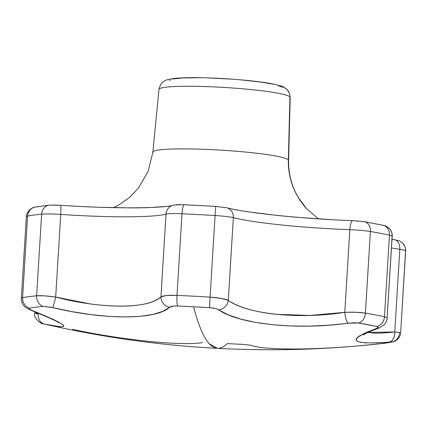 <?xml version="1.0" encoding="UTF-8"?>
<svg xmlns="http://www.w3.org/2000/svg" width="427" height="427" viewBox="0 0 427 427"><rect width="100%" height="100%" fill="white"/><g stroke="black" fill="none" stroke-linecap="round" stroke-linejoin="round"><path stroke-width="0.64" d="M159.074 89.11A65.737 5.93 3.5 0 1 223.583 87.418A65.737 5.93 3.5 0 1 289.944 96.865A10.061 9.976 -42.4 0 0 287.355 89.91A10.061 9.976 137.6 0 1 289.944 96.865A65.737 5.93 -176.5 0 0 222.003 87.321A65.737 5.93 -176.5 0 0 158.972 89.387C160.056 84.84 161.929 82.032 164.598 80.965C165.633 79.998 169.044 79.139 174.835 78.387C179.575 77.906 185.665 77.666 193.105 77.655C217.14 77.559 253.094 80.255 270.75 83.543C283.645 86.393 282.493 86.008 287.355 89.91L289.447 93.241L290.195 97.415A65.737 5.93 -176.5 0 0 289.944 96.865L288.348 159.837L289.944 96.865M381.396 225.061A10.061 8.625 102.2 0 1 382.907 225.232A10.061 8.625 102.2 0 1 389.456 235.133A20.117 1.815 3.5 0 1 392.114 236.051A10.061 9.976 -42.4 0 0 389.541 228.739A10.061 9.976 137.6 0 1 392.114 236.051L387.113 317.827L392.114 236.051A20.117 1.815 -176.5 0 0 389.456 235.133A201.197 18.158 -176.5 0 0 370.401 231.509L365.411 313.108A201.197 18.158 3.5 0 1 384.465 316.727L389.456 235.133L384.465 316.727L387.113 317.827L384.465 316.727A10.061 8.625 102.2 0 1 376.86 326.49L358.573 323.015L353.812 322.732L328.902 325.182L309.511 326.121L290.285 325.956L272.052 324.685L255.229 322.342L240.476 319.017L228.162 314.8L217.14 309.095L214.984 308.449L209.529 307.68L193.591 306.778C198.39 325.235 203.615 337.565 209.273 343.778L217.46 348.352A1005.975 92.921 -87 0 1 209.273 343.778A1005.975 92.921 -87 0 1 193.591 306.778A193.068 17.422 -176.5 0 0 177.776 306.004A193.068 17.422 3.5 0 1 193.591 306.778A193.068 17.422 3.5 0 1 209.529 307.68C213.746 307.984 216.799 308.705 218.683 309.847C239.211 324.339 297.523 330.333 348.117 323.164L358.573 323.015A193.068 17.422 3.5 0 1 376.86 326.49C378.824 326.981 378.658 327.658 376.363 328.528L378.215 327.365L376.86 326.49A10.061 8.625 -77.8 0 0 384.465 316.727A201.197 18.158 -176.5 0 0 365.411 313.108L370.401 231.509A20.117 1.815 -176.5 0 0 349.83 229.667L344.776 312.334L310.029 315.446L276.28 314.309C265.695 313.221 256.221 311.464 247.852 309.047C239.867 306.735 233.345 303.837 228.285 300.352L233.345 217.685A100.596 9.079 -176.5 0 0 349.83 229.667L344.776 312.334L356.043 312.26L365.411 313.108A10.061 7.67 99.6 0 1 358.573 323.015A10.061 7.67 -80.4 0 0 365.411 313.108C359.796 312.249 352.916 311.993 344.776 312.334A10.061 2.423 82.3 0 0 348.117 323.164A10.061 2.423 -97.7 0 1 344.776 312.334C299.268 319.593 246.641 314.187 228.285 300.352L233.345 217.685A20.117 1.815 -176.5 0 0 215.085 215.528A201.197 18.158 -176.5 0 0 181.993 213.783L177.002 295.383A201.197 18.158 3.5 0 1 210.089 297.128L215.085 215.528L210.089 297.128L220.882 298.356L228.285 300.352A10.061 8.764 123.5 0 1 218.683 309.847A10.061 8.764 -56.5 0 0 228.285 300.352C224.453 298.777 218.384 297.699 210.089 297.128L209.529 307.68L210.089 297.128A201.197 18.158 -176.5 0 0 177.002 295.383L181.993 213.783A20.117 1.815 -176.5 0 0 166.012 214.13L160.958 296.797C157.59 299.845 152.599 302.14 145.981 303.677C139.053 305.289 130.806 306.111 121.236 306.138C111.671 306.164 101.188 305.396 89.782 303.832L55.681 297.091L60.735 214.423A100.596 9.079 -176.5 0 0 166.012 214.13L160.958 296.797L166.856 295.505L177.002 295.383A10.061 1.751 92.6 0 0 177.776 306.004A10.061 1.751 -87.4 0 1 177.002 295.383C168.889 295.089 163.541 295.564 160.958 296.797A10.061 9.399 48.8 0 0 169.636 307.259L162.799 311.374L153.01 314.411L140.424 316.3L125.549 316.962L108.72 316.38L90.609 314.576L71.704 311.609L52.665 307.584C103.857 320.133 156.528 319.978 169.636 307.259C170.923 306.287 173.634 305.871 177.776 306.004M393.304 239.52A10.061 7.072 98.6 0 1 394.201 239.574A10.061 7.072 98.6 0 1 399.816 249.309A100.596 9.079 -176.5 0 1 391.474 247.943A100.596 9.079 -176.5 0 0 399.816 249.309A10.061 7.072 -81.4 0 0 394.276 239.584M402.896 243.363A10.061 9.976 137.6 0 1 402.997 243.475C405.106 246.384 405.992 248.877 405.65 250.959A20.117 1.815 -176.5 0 0 405.575 250.782A20.117 1.815 3.5 0 1 405.65 250.959L400.654 332.665C400.921 337.517 394.66 341.947 394.094 341.504L380.681 343.692L391.207 342.198L388.821 342.171A10.061 7.126 -94.8 0 0 394.761 331.982L399.816 249.309A20.117 1.815 3.5 0 1 405.575 250.782A10.061 9.976 -42.4 0 0 402.997 243.475A10.061 9.976 137.6 0 1 405.575 250.782L400.654 332.665L405.575 250.782A20.117 1.815 -176.5 0 0 399.816 249.309L394.761 331.982C386.2 332.884 379.512 333.268 374.692 333.145L367.962 332.43L394.761 331.982L400.574 332.558L394.761 331.982A10.061 7.126 85.2 0 1 388.821 342.171L376.267 342.956M389.44 228.626A10.061 9.976 137.6 0 1 389.541 228.739C391.65 231.653 392.53 234.145 392.194 236.222A20.117 1.815 -176.5 0 0 392.114 236.051A20.117 1.815 3.5 0 1 392.194 236.222L387.113 317.827M153.133 152.711A67.994 6.138 3.5 0 1 152.877 152.103A67.994 6.138 3.5 0 1 218.074 149.968A67.994 6.138 3.5 0 1 288.348 159.837A70.418 69.831 -42.4 0 0 306.495 208.536A70.418 69.831 137.6 0 1 288.348 159.837A67.994 6.138 3.5 0 1 288.604 160.408L290.195 97.415M357.709 341.557L356.433 340.714L356.017 339.695L356.465 338.51L357.757 337.175L359.902 335.686L366.622 332.323L376.363 328.528C345.891 340.18 350.044 344.728 388.821 342.171C391.692 341.936 392.488 341.947 391.207 342.198A193.068 17.422 3.5 0 1 380.687 343.692A193.068 17.422 3.5 0 1 377.735 343.997L368.015 344.952C315.74 350.22 263.064 350.364 251.044 345.278L243.043 344.37A193.068 17.422 3.5 0 1 227.223 343.596A1005.975 92.921 -87 0 1 217.46 348.352C271.834 351.224 326.244 349.67 380.681 343.692M366.537 342.966L359.817 342.214M79.662 206.433L98.52 207.276L133.091 207.906L147.763 207.682L169.706 206.188M176.314 204.96L181.598 204.698M184.128 204.736A10.061 1.751 92.6 0 0 181.993 213.783A10.061 1.751 -87.4 0 1 184.144 204.736A10.061 1.751 -87.4 0 1 184.304 204.784A191.136 17.251 3.5 0 1 215.742 206.444L224.869 207.517M234.503 209.604L246.849 211.68L278.132 215.555L296.124 217.242L334.133 219.852M353.006 220.7L358.627 221.058M361.183 221.325L363.292 221.624M50.957 205.152L52.697 205.056M54.998 205.045L60.511 205.28M26.426 216.767A20.117 1.815 3.5 0 1 26.346 216.596L21.35 298.302L22.599 297.646A201.197 18.158 3.5 0 1 36.631 295.772L41.627 214.173A201.197 18.158 -176.5 0 0 27.59 216.051L22.599 297.646L27.59 216.051A20.117 1.815 -176.5 0 0 26.346 216.596A20.117 1.815 3.5 0 1 27.59 216.051A10.061 9.421 -100.5 0 1 35.179 207.047A10.061 9.421 -100.5 0 1 37.619 206.935M287.355 89.91A10.061 9.976 137.6 0 0 280.539 86.697L278.532 85.603M274.47 84.439L260.892 82.085L241.879 79.988M231.22 79.139L209.614 77.997M199.505 77.751L182.596 77.96L172.166 79.048M169.925 79.876L169.807 80.858M60.17 326.815L44.323 324.008A10.061 8.294 -77.2 0 1 38.334 313.188L34.859 313.194M62.166 324.21L63.426 325.267L63.858 326.068L63.452 326.591M29.933 309.474L53.54 319.54L60.095 322.903M51.277 307.275L43.079 306.378A193.068 17.422 -176.5 0 0 29.612 308.177A10.061 9.421 -100.5 0 1 22.599 297.646L21.393 298.308M176.586 305.972L173.522 306.1L169.636 307.259A10.061 9.399 -131.2 0 1 160.958 296.797C149.167 309.041 101.631 309.18 55.681 297.091L60.735 214.423A20.117 1.815 -176.5 0 0 41.627 214.173L36.631 295.772L44.702 295.847L55.681 297.091A10.061 0.619 103.4 0 1 52.665 307.584A10.061 0.619 -76.6 0 0 55.681 297.091C47.445 295.884 41.093 295.447 36.631 295.772A201.197 18.158 -176.5 0 0 22.599 297.646A10.061 9.421 79.5 0 0 29.612 308.177A193.068 17.422 3.5 0 1 43.079 306.378A10.061 8.727 -95.6 0 1 36.631 295.772A10.061 8.727 84.4 0 0 43.079 306.378L52.665 307.584M152.983 151.815A67.994 6.138 3.5 0 1 219.702 150.064A67.994 6.138 3.5 0 1 288.348 159.837M37.549 314.016L34.811 313.156L38.339 313.183M364.279 221.693A10.061 7.67 99.6 0 1 364.45 221.72A10.061 7.67 99.6 0 1 370.401 231.509A201.197 18.158 3.5 0 1 389.456 235.133A10.061 8.625 -77.8 0 0 383.019 225.253M370.401 231.509A10.061 7.67 -80.4 0 0 364.359 221.704L352.766 220.652A10.061 2.61 92.1 0 0 349.83 229.667A20.117 1.815 3.5 0 1 370.401 231.509M35.035 207.074A10.061 9.421 79.5 0 0 27.59 216.051A201.197 18.158 3.5 0 1 41.627 214.173A10.061 8.727 -95.6 0 1 49.249 205.157A10.061 8.727 -95.6 0 1 49.479 205.131M349.83 229.667A10.061 2.61 -87.9 0 1 352.745 220.647A10.061 2.61 -87.9 0 1 352.761 220.647C303.656 218.976 246.395 213.004 226.726 207.768L215.731 206.401L215.085 215.528A20.117 1.815 3.5 0 1 233.345 217.685A100.596 9.079 -176.5 0 0 349.83 229.667M226.598 207.735A10.061 9.042 104.2 0 1 226.849 207.8A10.061 9.042 104.2 0 1 233.345 217.685A10.061 9.042 -75.8 0 0 226.726 207.768M26.346 216.596C25.919 215.181 27.05 212.859 29.741 209.62C35.227 206.038 33.93 207.687 35.179 207.047L49.361 205.141A10.061 8.727 84.4 0 0 41.627 214.173A20.117 1.815 3.5 0 1 60.735 214.423A10.061 0.779 -86.1 0 0 60.586 205.243A10.061 0.779 93.9 0 1 60.735 214.423A100.596 9.079 -176.5 0 0 166.012 214.13A10.061 9.682 -105.3 0 1 172.908 205.296A10.061 9.682 -105.3 0 1 173.165 205.222M215.085 215.528L215.731 206.401L184.144 204.736C177.237 204.698 178.401 204.287 173.052 205.254A10.061 9.682 74.7 0 0 166.012 214.13A20.117 1.815 3.5 0 1 181.993 213.783A201.197 18.158 3.5 0 1 215.085 215.528M399.416 333.097A10.061 9.421 -100.5 0 1 391.869 342.096A10.061 9.421 -100.5 0 1 391.207 342.198A10.061 9.421 79.5 0 0 391.869 342.096M378.776 328.123A10.061 7.996 -109.6 0 1 376.363 328.528A10.061 7.996 70.4 0 0 378.776 328.123M202.697 342.614L201.998 342.689C180.386 346.009 122.074 340.009 72.569 329.372M34.886 311.785L34.8 313.183C33.018 318.505 41.905 324.488 43.18 323.746L44.323 324.008C73.7 330.167 69.548 325.62 31.865 310.365A10.061 6.821 111.5 0 1 30.477 310.023A10.061 6.821 -68.5 0 0 31.865 310.365C29.073 309.228 28.326 308.502 29.612 308.177M38.334 313.188A10.061 8.294 102.8 0 0 44.323 324.008M389.541 228.739C383.9 224.405 386.713 226.694 382.907 225.232L364.364 221.704M392.007 239.237L398.946 240.721C399.053 240.449 400.403 241.367 402.997 243.475M318.547 218.886L306.479 208.52L298.585 197.968C291.694 186.503 288.369 173.981 288.604 160.408M113.566 207.661L118.439 205.227L129.365 197.6L138.129 188.504L148.116 171.451L152.877 152.103L158.972 89.387M43.18 323.746C100.756 337.068 158.849 345.272 217.46 348.352M49.367 205.141L60.586 205.243C110.972 208.942 163.851 208.371 173.058 205.254M363.26 335.03C362.859 335.275 365.133 333.049 378.68 328.16L384.167 324.835C385.896 322.908 386.899 320.656 387.188 318.078M21.35 298.302C21.724 305.07 23.672 305.47 26.591 308.097L30.552 310.055C49.276 317.779 58.6 321.985 58.526 322.684"/></g></svg>
